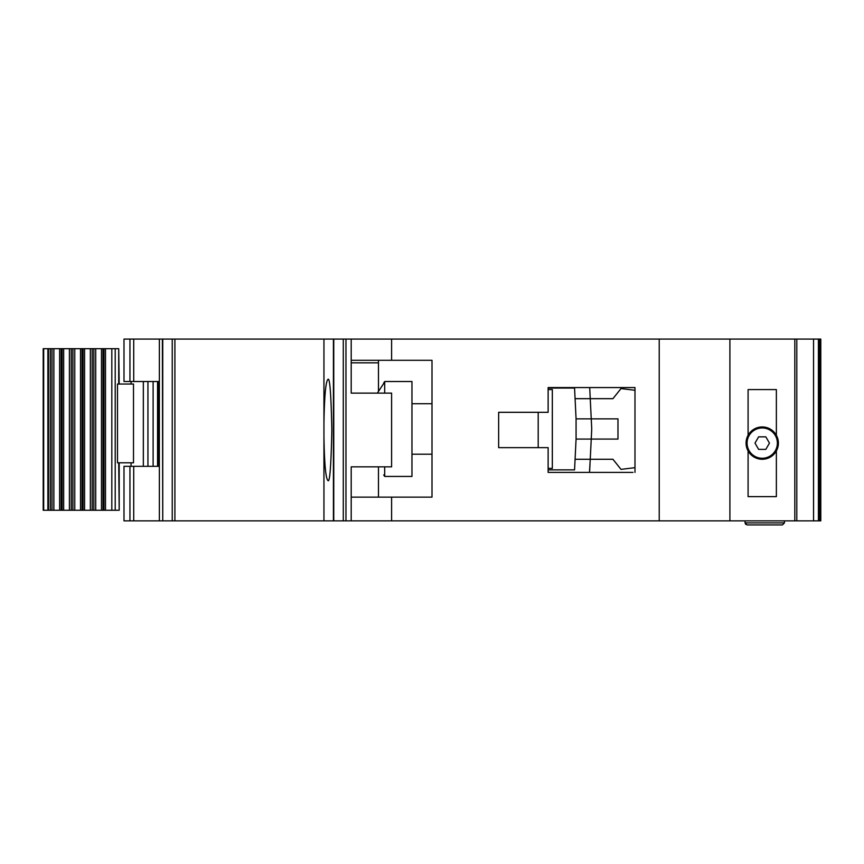 <?xml version="1.0" encoding="UTF-8"?>
<svg xmlns="http://www.w3.org/2000/svg" width="864" height="864" viewBox="0 0 864 864"><rect width="100%" height="100%" fill="white"/><g stroke="black" fill="none" stroke-linecap="round" stroke-linejoin="round"><path stroke-width="1.3" d="M92.189 348.689L115.214 348.689L115.214 510.268L92.189 510.268L92.189 348.689L83.052 348.689L83.052 510.268L92.189 510.268M133.499 384.026L133.499 462.802L117.493 462.802L117.493 384.026L133.499 384.026M118.714 384.026L118.714 348.689L119.189 384.026M119.189 462.802L119.189 510.268L118.714 462.802M115.214 510.268L118.714 510.268M118.714 348.689L115.214 348.689M62.132 510.268L43.2 510.268L43.2 348.689L62.132 348.689L62.132 510.268L71.269 510.268L71.269 348.689L62.132 348.689M71.269 348.689L83.052 348.689M83.052 510.268L71.269 510.268M762.232 458.255A15.152 15.152 0 0 1 747.079 443.113A15.152 15.152 0 0 1 762.232 427.961A15.152 15.152 0 0 1 777.373 443.113A15.152 15.152 0 0 1 762.232 458.255M758.614 449.366L754.996 443.113L758.614 436.849L765.839 436.849L769.457 443.113L765.839 449.366L758.614 449.366M523.055 412.312L498.647 412.312L538.196 412.312L538.196 447.649L498.647 447.649L523.055 447.649M548.132 389.588L552.334 389.588L552.334 468.353L548.132 468.353M548.132 469.865L574.56 469.865L575.078 459.27L612.932 459.27L621.011 469.368L634.986 467.662L634.986 472.392L634.986 387.569L548.132 387.569L548.132 412.312L498.647 412.312L498.647 447.649L498.647 412.312L498.647 447.649L548.132 447.649L548.132 472.392L632.966 472.392M576.072 439.074L576.072 418.867L591.246 418.867L591.7 428.22A15.152 15.152 0 0 1 591.7 429.721L591.246 439.074L576.072 439.074L575.078 459.27L590.242 459.27L589.496 472.392M576.072 418.867L574.56 388.066L561.427 388.066M574.83 393.628L574.56 388.066L548.132 388.066M561.427 469.865L574.56 469.865L574.83 464.314M589.993 464.314L589.68 470.621M589.993 393.628L589.702 387.569L590.242 398.671L575.078 398.671L612.932 398.671L621.011 388.573L634.986 390.28M590.242 459.27L591.246 439.074L617.976 439.074L617.976 418.867L591.246 418.867L590.242 398.671M411.966 454.216L432 454.216M411.966 403.726L432 403.726M383.692 383.022L384.696 381.51L384.696 393.12M384.696 466.841L384.696 476.431L411.966 476.431L411.966 381.51L384.696 381.51M383.692 474.919L384.696 476.431M383.692 383.497L377.352 393.12L383.692 383.497M748.094 450.932L748.094 496.627L776.369 496.627L776.369 450.932A16.157 16.157 0 0 1 748.094 450.932A16.157 16.157 0 0 1 762.232 426.946A16.157 16.157 0 0 1 776.369 435.283L776.369 389.588L748.094 389.588L748.094 435.283M133.715 520.873L123.995 520.873L123.995 466.333L133.715 466.333L133.715 520.873L159.376 520.873L159.376 466.333L133.715 466.333M818.413 339.088L818.413 520.873L820.8 520.873L820.8 339.088L333.418 339.088L333.418 520.873L323.946 520.873L323.946 437.108C324.421 463.763 325.728 478.224 327.866 480.47C329.746 483.343 331.074 466.517 331.841 429.98C331.074 393.444 329.746 376.618 327.866 379.49C325.728 381.737 324.421 396.198 323.946 422.852L323.946 520.873L162.745 520.873L162.745 339.088L174.906 339.088L174.906 520.873M162.745 520.873L162.389 339.088L123.995 339.088L123.995 381.51L159.376 381.51L159.354 466.333M333.418 339.088L174.906 339.088M391.608 339.088L391.608 360.299L432 360.299L432 497.135L391.608 497.135L391.608 520.873L351.205 520.873L351.205 466.841L391.608 466.841L391.608 393.12L351.205 393.12L351.205 339.088M351.205 497.135L391.608 497.135M818.413 520.873L391.608 520.873M343.289 339.088L343.289 520.873L351.205 520.873M343.289 520.873L333.763 520.873L333.763 339.088M162.389 520.873L159.376 520.873M784.447 520.873L784.447 522.893L782.428 524.912L747.079 524.912L782.428 524.912M745.06 520.873L745.06 522.893L747.079 524.912M659.221 520.873L659.221 339.088M729.907 520.873L729.907 339.088M776.369 450.932A16.157 16.157 0 0 0 776.369 435.283M159.376 339.088L159.376 381.51M323.946 422.852L323.946 339.088L323.946 422.852M745.06 522.893L745.783 524.437L745.06 522.893L784.447 522.893M378.475 497.135L378.475 466.841M378.475 391.414L378.475 362.826L351.205 362.826M391.608 360.299L351.205 360.299M378.475 360.299L378.475 362.826M770.051 457.25L767.664 457.25M756.788 457.25L754.402 457.25M153.112 466.333L153.112 381.51M147.938 466.333L147.938 381.51M143.338 466.333L143.338 381.51M158.771 381.51L158.771 466.333M111.823 348.689L111.823 510.268M43.686 510.268L43.686 348.689M105.505 348.689L105.505 510.268M47.887 510.268L47.887 348.689M103.972 348.689L103.972 510.268M48.503 510.268L48.503 348.689M103 510.268L103 348.689M50.35 510.268L50.35 348.689M101.466 510.268L101.466 348.689M52.024 348.689L52.024 510.268M95.71 510.268L95.71 348.689M53.87 348.689L53.87 510.268M93.863 510.268L93.863 348.689M59.627 348.689L59.627 510.268M61.16 348.689L61.16 510.268M90.353 348.689L90.353 510.268M84.575 348.689L84.575 510.268M63.666 510.268L63.666 348.689M69.412 510.268L69.412 348.689M82.037 510.268L82.037 348.689M80.525 510.268L80.525 348.689M72.9 348.689L72.9 510.268M74.768 510.268L74.768 348.689M794.804 520.873L794.804 339.088M813.542 520.873L813.542 339.088L813.575 520.873M796.792 339.088L796.792 520.873M129.946 520.873L129.946 466.333M172.238 339.088L172.238 520.873M345.967 520.873L345.967 339.088M819.256 520.873L819.256 339.088M820.465 339.088L820.465 520.873M129.946 339.088L129.946 381.51M133.715 339.088L133.715 381.51M131.058 466.333L131.058 462.802M131.058 384.026L131.058 381.51M157.55 381.51L157.55 466.333"/></g></svg>
